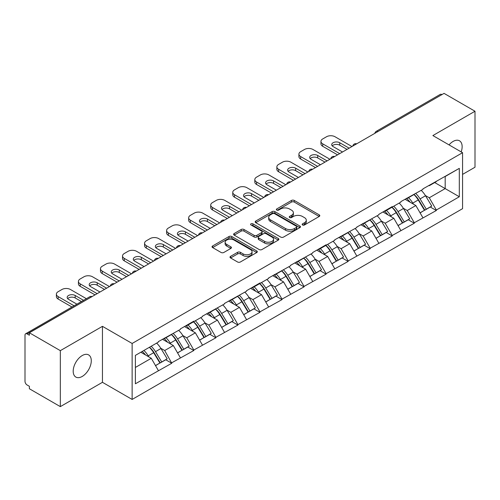 <?xml version="1.0" encoding="UTF-8"?>
<svg xmlns="http://www.w3.org/2000/svg" width="500" height="500" viewBox="0 0 500 500"><rect width="100%" height="100%" fill="white"/><g stroke="black" fill="none" stroke-linecap="round" stroke-linejoin="round"><path stroke-width="0.75" d="M302.544 224.975A1.375 0.794 0 0 0 304.488 224.975L319.225 216.462A1.963 1.131 0 0 0 319.8 215.662A1.963 1.131 0 0 0 319.225 214.862L294.256 200.444A1.963 1.131 0 0 0 291.481 200.444L276.744 208.956A1.375 0.794 0 0 0 276.337 209.513A1.375 0.794 0 0 0 276.744 210.075A1.375 0.794 0 0 0 278.681 210.075L280.594 208.975A6.275 3.625 0 0 1 289.469 208.975L291.55 210.175A6.275 3.625 0 0 1 293.387 212.738A6.275 3.625 0 0 1 291.55 215.3L289.644 216.4A1.375 0.794 0 0 0 289.244 216.962A1.375 0.794 0 0 0 289.644 217.525A1.375 0.794 0 0 0 291.588 217.525L293.494 216.425A6.275 3.625 0 0 1 302.369 216.425L304.45 217.625A6.275 3.625 0 0 1 306.294 220.188A6.275 3.625 0 0 1 304.45 222.75L302.544 223.85A1.375 0.794 0 0 0 302.144 224.412A1.375 0.794 0 0 0 302.544 224.975L302.544 223.85M82.238 355.544A12.794 7.388 -60 0 1 88.637 354.913A12.794 7.388 -60 0 1 90.594 365.163A12.794 7.388 -60 0 1 82.238 376.438A12.794 7.388 -60 0 1 75.844 377.069A12.794 7.388 -60 0 1 73.881 366.819A12.794 7.388 -60 0 1 82.238 355.544M449.038 144.887A12.794 7.388 -60 0 1 453.094 141.438A12.794 7.388 -60 0 1 459.487 140.8A12.794 7.388 -60 0 1 461.181 151.894M230.581 256.35A1.963 1.131 0 0 0 230.006 257.15A1.963 1.131 0 0 0 230.581 257.95L237.587 261.994A1.963 1.131 0 0 0 240.362 261.994L256.731 252.544A1.963 1.131 0 0 0 257.306 251.744A1.963 1.131 0 0 0 256.731 250.944L231.756 236.525A1.963 1.131 0 0 0 228.988 236.525L212.613 245.975A1.963 1.131 0 0 0 212.037 246.781A1.963 1.131 0 0 0 212.613 247.581L221.075 252.463A1.963 1.131 0 0 0 223.85 252.463L230.856 248.419A1.963 1.131 0 0 0 231.431 247.619A1.963 1.131 0 0 0 230.856 246.819L226.663 244.394A5.25 3.031 0 0 1 225.125 242.25A5.25 3.031 0 0 1 228.363 239.456A5.25 3.031 0 0 1 234.081 240.113L250.525 249.6A5.25 3.031 0 0 1 252.056 251.744A5.25 3.031 0 0 1 248.819 254.544A5.25 3.031 0 0 1 243.1 253.888L240.362 252.306A1.963 1.131 0 0 0 237.587 252.306L230.581 256.35L230.581 257.95M102.45 326.331L60.331 350.65L29.381 332.781L444.05 93.375L475 111.244L432.881 135.562L462.562 152.694L132.131 343.469L102.45 326.331L102.45 382.312L132.131 399.444L132.131 343.469M280.731 237.087A1.963 1.131 0 0 0 283.506 237.087L299.875 227.638A1.963 1.131 0 0 0 300.45 226.838A1.963 1.131 0 0 0 299.875 226.031L274.906 211.619A1.963 1.131 0 0 0 272.131 211.619L255.756 221.069A1.963 1.131 0 0 0 255.181 221.869A1.963 1.131 0 0 0 255.756 222.669L280.731 237.087M251.519 225.269A1.375 0.794 0 0 1 252.913 225.463L252.913 223.831L278.3 238.487A1.963 1.131 0 0 1 278.875 239.288A1.963 1.131 0 0 1 278.3 240.087L261.931 249.544A1.963 1.131 0 0 1 259.156 249.544L234.188 235.125L234.188 233.525A1.963 1.131 0 0 0 233.612 234.325A1.963 1.131 0 0 0 234.188 235.125M234.188 233.525L241.194 229.481A1.963 1.131 0 0 1 243.969 229.481L254.094 235.325A1.963 1.131 0 0 0 256.869 235.325L261.519 232.644A1.963 1.131 0 0 0 262.094 231.844A1.963 1.131 0 0 0 261.519 231.038L250.975 224.95A1.375 0.794 0 0 1 250.569 224.394A1.375 0.794 0 0 1 251.419 223.663A1.375 0.794 0 0 1 252.913 223.831M132.131 399.444L462.562 208.669L462.562 152.694M149.469 347.25A13.394 7.731 -120 0 1 154.056 352.606L160.294 362.912L165.738 359.769L171.775 363.256L164.706 350.525L160.794 348.269M171.775 363.256L135.381 383.781L135.381 355.381L158.344 342.125L158.344 341.631L180.394 329.394L180.394 328.906L193.819 321.15L193.819 321.644L202.444 316.663L202.444 316.175L224.488 303.938L224.488 303.444L246.537 291.206L246.537 290.719L259.962 282.962L259.962 283.456L268.587 278.475L268.587 277.987L290.631 265.75L290.631 265.256L312.681 253.019L312.681 252.531L326.106 244.775L326.106 245.269L334.731 240.287L334.731 239.8L356.775 227.562L356.775 227.069L378.825 214.831L378.825 214.344L392.25 206.588L392.25 207.081L400.869 202.1L400.869 201.612L422.919 189.375L422.919 188.881L459.312 168.363L459.312 196.756L436.344 210.019L429.281 197.775L425.363 195.519M414.044 194.5A13.394 7.731 -120 0 1 418.625 199.856L424.869 210.162L430.306 207.019L436.344 210.506L436.344 210.019M436.344 210.506L414.3 222.744L407.231 210.506L403.319 208.244M391.994 207.225A13.394 7.731 -120 0 1 396.581 212.587L402.819 222.894L408.263 219.75L414.3 223.238L414.3 222.744M414.3 223.238L392.25 235.475L385.181 223.238L381.269 220.975M369.944 219.956A13.394 7.731 -120 0 1 374.531 225.319L380.775 235.619L386.213 232.481L392.25 235.963L392.25 235.475M392.25 235.963L370.2 248.206L363.137 235.963L359.219 233.706M347.9 232.688A13.394 7.731 -120 0 1 352.481 238.044L358.725 248.35L364.169 245.206L370.2 248.694L370.2 248.206M370.2 248.694L348.156 260.931L341.087 248.694L337.175 246.431M325.85 245.413A13.394 7.731 -120 0 1 330.438 250.775L336.675 261.081L342.119 257.938L348.156 261.425L348.156 260.931M348.156 261.425L326.106 273.663L319.037 261.425L315.125 259.163M303.806 258.144A13.394 7.731 -120 0 1 308.387 263.506L314.631 273.806L320.069 270.669L326.106 274.15L326.106 273.663M326.106 274.15L304.056 286.394L296.994 274.15L293.075 271.894M281.756 270.875A13.394 7.731 -120 0 1 286.337 276.231L292.581 286.537L298.025 283.394L304.056 286.881L304.056 286.394M304.056 286.881L282.013 299.119L274.944 286.881L271.031 284.619M259.706 283.6A13.394 7.731 -120 0 1 264.294 288.962L270.531 299.269L275.975 296.125L282.013 299.613L282.013 299.119M282.013 299.613L259.962 311.85L252.9 299.613L248.981 297.35M237.662 296.331A13.394 7.731 -120 0 1 242.244 301.694L248.487 311.994L253.925 308.856L259.962 312.337L259.962 311.85M259.962 312.337L237.919 324.581L230.85 312.337L226.938 310.081M215.613 309.062A13.394 7.731 -120 0 1 220.194 314.419L226.438 324.725L231.881 321.581L237.919 325.069L237.919 324.581M237.919 325.069L215.869 337.306L208.8 325.069L204.887 322.806M193.562 321.788A13.394 7.731 -120 0 1 198.15 327.15L204.387 337.456L209.831 334.312L215.869 337.8L215.869 337.306M215.869 337.8L193.819 350.037L186.756 337.8L182.838 335.538M171.519 334.519A13.394 7.731 -120 0 1 176.1 339.881L182.344 350.181L187.781 347.044L193.819 350.525L193.819 350.037M193.819 350.525L171.775 362.769M164.281 338.206L164.706 338.45L171.775 334.369M164.706 350.525L173.325 345.55L162.444 339.269M180.394 357.788L173.325 345.55M186.331 325.475L186.756 325.725L193.819 321.644M186.756 337.8L195.375 332.819L184.494 326.538M202.444 345.062L195.375 332.819M208.375 312.75L208.8 312.994L215.869 308.913M208.8 325.069L217.425 320.094L206.537 313.806M224.488 332.331L217.425 320.094M230.425 300.019L230.85 300.262L237.919 296.181M230.85 312.337L239.469 307.362L228.588 301.081M246.537 319.6L239.469 307.362M252.475 287.288L252.9 287.538L259.962 283.456M252.9 299.613L261.519 294.631L250.637 288.35M268.587 306.875L261.519 294.631M274.519 274.562L274.944 274.806L282.013 270.725M274.944 286.881L283.569 281.906L272.681 275.619M290.631 294.144L283.569 281.906M296.569 261.831L296.994 262.075L304.056 257.994M296.994 274.15L305.613 269.175L294.731 262.894M312.681 281.413L305.613 269.175M318.619 249.1L319.037 249.35L326.106 245.269M319.037 261.425L327.663 256.444L316.781 250.162M334.731 268.688L327.663 256.444M340.662 236.375L341.087 236.619L348.156 232.537M341.087 248.694L349.712 243.719L338.825 237.431M356.775 255.956L349.712 243.719M362.713 223.644L363.137 223.888L370.2 219.806M363.137 235.963L371.756 230.987L360.875 224.706M378.825 243.225L371.756 230.987M384.762 210.912L385.181 211.163L392.25 207.081M385.181 223.238L393.806 218.256L382.925 211.975M400.869 230.5L393.806 218.256M406.806 198.188L407.231 198.431L414.3 194.35M407.231 210.506L415.85 205.531L404.969 199.244M422.919 217.769L415.85 205.531M441.931 94.6L377.906 131.562M377 132.081A3 1.731 120 0 1 377.762 131.481A3 1.731 60 0 0 376.262 131.331L440.288 94.369A3 1.731 60 0 1 441.788 94.519M428.856 185.456L429.281 185.7L436.344 181.619M429.281 197.775L445.181 188.6L445.181 176.519L459.312 168.363M434.719 182.562L459.312 196.756M462.562 174.4L475 167.219L475 111.244M60.331 350.65L60.331 406.625L29.381 388.756L29.381 386.306L27.119 385A3 1.731 -120 0 1 25 381.331L25 335.144A3 1.731 -120 0 1 25.619 333.775A3 1.731 -120 0 1 27.119 333.925L29.381 335.225L29.381 332.781M60.331 406.625L102.45 382.312M135.381 367.456L151.281 358.281L140.819 352.244M158.344 370.519L151.281 358.281M418.319 200.1L419.019 200.5M396.269 212.825L396.969 213.231M374.219 225.556L374.919 225.963M352.175 238.287L352.875 238.688M330.125 251.012L330.825 251.419M308.075 263.744L308.775 264.15M286.031 276.475L286.731 276.875M263.981 289.2L264.681 289.606M241.938 301.931L242.631 302.337M219.887 314.662L220.588 315.062M197.838 327.388L198.538 327.794M175.794 340.119L176.494 340.525M153.744 352.85L154.444 353.25M303.094 225.169L304.45 224.381A6.275 3.625 0 0 0 306.294 221.819L306.294 220.188M293.387 212.738L293.387 214.369A6.275 3.625 0 0 1 291.55 216.931L290.194 217.719M319.2 216.481L294.256 202.075A1.963 1.131 0 0 0 291.481 202.075L277.288 210.269M299.85 227.65L274.906 213.25A1.963 1.131 0 0 0 272.131 213.25L255.787 222.688M296.406 227.394A1.375 0.794 0 0 0 296.806 226.838A1.375 0.794 0 0 0 296.406 226.275L274.488 213.619A1.375 0.794 0 0 0 272.544 213.619L270.531 214.781A6.275 3.625 0 0 0 268.694 217.344A6.275 3.625 0 0 0 270.531 219.906L285.519 228.556A6.275 3.625 0 0 0 294.394 228.556L296.406 227.394L296.406 229.025A1.375 0.794 0 0 0 296.806 228.469L296.806 226.838M268.694 217.344L268.694 218.975A6.275 3.625 0 0 0 270.531 221.537L270.531 219.906M296.406 229.025L294.394 230.188A6.275 3.625 0 0 1 285.519 230.188L270.531 221.537M234.213 235.138L241.194 231.112L241.194 229.481M262.094 231.844L262.094 233.475A1.963 1.131 0 0 1 261.519 234.275L256.869 236.956A1.963 1.131 0 0 1 254.094 236.956L243.969 231.112A1.963 1.131 0 0 0 241.194 231.112M252.913 225.463L278.275 240.106M264.6 241.394A5.25 3.031 0 0 0 270.325 242.05A5.25 3.031 0 0 0 273.562 239.25A5.25 3.031 0 0 0 272.025 237.106L266.231 233.762A1.963 1.131 0 0 0 263.456 233.762L258.812 236.444A1.963 1.131 0 0 0 258.238 237.25A1.963 1.131 0 0 0 258.812 238.05L264.6 241.394L264.6 243.025A5.25 3.031 0 0 0 270.325 243.681A5.25 3.031 0 0 0 273.562 240.881L273.562 239.25M258.238 237.25L258.238 238.881A1.963 1.131 0 0 0 258.812 239.681L258.812 238.05M264.6 243.025L258.812 239.681M252.056 251.744L252.056 253.375A5.25 3.031 0 0 1 248.819 256.175A5.25 3.031 0 0 1 243.1 255.519L240.362 253.938A1.963 1.131 0 0 0 237.587 253.938L230.606 257.969M225.125 242.25L225.125 243.888A5.25 3.031 0 0 0 226.663 246.025L226.663 244.394M230.831 248.438L226.663 246.025M256.706 252.562L231.756 238.156A1.963 1.131 0 0 0 228.988 238.156L212.644 247.594M351.969 146.537L335.012 136.744A5.994 3.462 0 0 0 326.531 136.744L322.713 138.944A5.994 3.462 0 0 0 320.956 141.394A5.994 3.462 0 0 0 322.713 143.844L322.713 146.287L337.556 154.856M322.713 146.287A5.994 3.462 180 0 1 320.956 143.844L320.956 141.394M332.231 145.881A4.7 2.712 180 0 1 339.744 145.188L347.025 149.388M322.713 143.844L339.675 153.631M342.5 152L333.1 146.575A4.7 2.712 180 0 1 331.725 144.656A4.7 2.712 180 0 1 334.625 142.15A4.7 2.712 180 0 1 339.744 142.738L349.144 148.169M421.219 190.356A16.387 9.463 60 0 1 425.513 195.756L420.069 198.9A16.387 9.463 -120 0 0 415.775 193.5M420.069 198.9L426.312 209.206L431.75 206.062L425.513 195.756M424.869 210.162L426.312 209.206M430.306 207.019L431.75 206.062M406.406 198.419A13.394 7.731 60 0 1 410.1 202.206M408.494 197.7A16.387 9.463 60 0 1 412.794 203.1L413.406 204.119M420.112 212.906L424.475 210.263L418.231 199.963A16.387 9.463 -120 0 0 413.938 194.556M424.475 210.263L420.056 212.812M329.925 159.262L312.962 149.475A5.994 3.462 0 0 0 304.481 149.475L300.669 151.675A5.994 3.462 0 0 0 298.913 154.125A5.994 3.462 0 0 0 300.669 156.569L300.669 159.019L315.506 167.587M300.669 159.019A5.994 3.462 180 0 1 298.913 156.569L298.913 154.125M310.188 158.613A4.7 2.712 180 0 1 317.7 157.919L324.975 162.119M300.669 156.569L317.625 166.363M320.456 164.731L311.056 159.306A4.7 2.712 180 0 1 309.681 157.387A4.7 2.712 180 0 1 312.581 154.881A4.7 2.712 180 0 1 317.7 155.469L327.094 160.894M399.169 203.088A16.387 9.463 60 0 1 403.462 208.487L398.025 211.631A16.387 9.463 -120 0 0 393.725 206.225M398.025 211.631L404.263 221.931L409.706 218.794L403.462 208.487M402.819 222.894L404.263 221.931M408.263 219.75L409.706 218.794M384.356 211.15A13.394 7.731 60 0 1 388.05 214.938M386.45 210.431A16.387 9.463 60 0 1 390.744 215.831L391.356 216.844M398.062 225.637L402.425 222.994L396.188 212.688A16.387 9.463 -120 0 0 391.887 207.288M402.425 222.994L398.013 225.544M307.875 171.994L290.912 162.2A5.994 3.462 0 0 0 282.438 162.2L278.619 164.406A5.994 3.462 0 0 0 276.863 166.85A5.994 3.462 0 0 0 278.619 169.3L278.619 171.75L293.456 180.319M278.619 171.75A5.994 3.462 180 0 1 276.863 169.3L276.863 166.85M288.137 171.337A4.7 2.712 180 0 1 295.65 170.644L302.931 174.85M278.619 169.3L295.581 179.094M298.406 177.463L289.006 172.031A4.7 2.712 180 0 1 287.631 170.119A4.7 2.712 180 0 1 290.531 167.613A4.7 2.712 180 0 1 295.65 168.2L305.05 173.625M377.119 215.812A16.387 9.463 60 0 1 381.419 221.219L375.975 224.356A16.387 9.463 -120 0 0 371.681 218.956M375.975 224.356L382.219 234.662L387.656 231.519L381.419 221.219M380.775 235.619L382.219 234.662M386.213 232.481L387.656 231.519M362.306 223.875A13.394 7.731 60 0 1 366 227.662M364.4 223.156A16.387 9.463 60 0 1 368.694 228.562L369.312 229.575M376.019 238.369L380.381 235.725L374.137 225.419A16.387 9.463 -120 0 0 369.844 220.019M380.381 235.725L375.962 238.275M285.825 184.725L268.869 174.931A5.994 3.462 0 0 0 260.387 174.931L256.575 177.131A5.994 3.462 0 0 0 254.819 179.581A5.994 3.462 0 0 0 256.575 182.031L256.575 184.475L271.413 193.044M256.575 184.475A5.994 3.462 180 0 1 254.819 182.031L254.819 179.581M266.087 184.069A4.7 2.712 180 0 1 273.6 183.375L280.881 187.575M256.575 182.031L273.531 191.819M276.356 190.188L266.962 184.762A4.7 2.712 180 0 1 265.581 182.844A4.7 2.712 180 0 1 268.481 180.338A4.7 2.712 180 0 1 273.6 180.925L283 186.356M355.075 228.544A16.387 9.463 60 0 1 359.369 233.944L353.925 237.087A16.387 9.463 -120 0 0 349.631 231.688M353.925 237.087L360.169 247.394L365.606 244.25L359.369 233.944M358.725 248.35L360.169 247.394M364.169 245.206L365.606 244.25M340.262 236.606A13.394 7.731 60 0 1 343.956 240.394M342.356 235.888A16.387 9.463 60 0 1 346.65 241.287L347.262 242.306M353.969 251.094L358.331 248.45L352.088 238.15A16.387 9.463 -120 0 0 347.794 232.744M358.331 248.45L353.913 251M263.781 197.45L246.819 187.662A5.994 3.462 0 0 0 238.337 187.662L234.525 189.862A5.994 3.462 0 0 0 232.769 192.312A5.994 3.462 0 0 0 234.525 194.756L234.525 197.206L249.363 205.775M234.525 197.206A5.994 3.462 180 0 1 232.769 194.756L232.769 192.312M244.044 196.8A4.7 2.712 180 0 1 251.556 196.106L258.831 200.306M234.525 194.756L251.481 204.55M254.312 202.919L244.913 197.494A4.7 2.712 180 0 1 243.538 195.575A4.7 2.712 180 0 1 246.438 193.069A4.7 2.712 180 0 1 251.556 193.656L260.95 199.081M333.025 241.275A16.387 9.463 60 0 1 337.319 246.675L331.881 249.819A16.387 9.463 -120 0 0 327.581 244.412M331.881 249.819L338.119 260.119L343.562 256.981L337.319 246.675M336.675 261.081L338.119 260.119M342.119 257.938L343.562 256.981M318.212 249.338A13.394 7.731 60 0 1 321.906 253.125M320.306 248.619A16.387 9.463 60 0 1 324.6 254.019L325.219 255.031M331.925 263.825L336.281 261.181L330.044 250.875A16.387 9.463 -120 0 0 325.744 245.475M336.281 261.181L331.869 263.731M241.731 210.181L224.775 200.387A5.994 3.462 0 0 0 216.294 200.387L212.475 202.594A5.994 3.462 0 0 0 210.719 205.037A5.994 3.462 0 0 0 212.475 207.488L212.475 209.938L227.319 218.506M212.475 209.938A5.994 3.462 180 0 1 210.719 207.488L210.719 205.037M221.994 209.525A4.7 2.712 180 0 1 229.506 208.831L236.788 213.038M212.475 207.488L229.438 217.281M232.262 215.65L222.862 210.219A4.7 2.712 180 0 1 221.488 208.306A4.7 2.712 180 0 1 224.387 205.8A4.7 2.712 180 0 1 229.506 206.388L238.906 211.812M310.975 254A16.387 9.463 60 0 1 315.275 259.406L309.831 262.544A16.387 9.463 -120 0 0 305.538 257.144M309.831 262.544L316.075 272.85L321.512 269.706L315.275 259.406M314.631 273.806L316.075 272.85M320.069 270.669L321.512 269.706M296.163 262.062A13.394 7.731 60 0 1 299.862 265.85M298.256 261.344A16.387 9.463 60 0 1 302.55 266.75L303.169 267.762M309.875 276.556L314.237 273.913L307.994 263.606A16.387 9.463 -120 0 0 303.7 258.206M314.237 273.913L309.819 276.462M219.681 222.913L202.725 213.119A5.994 3.462 0 0 0 194.244 213.119L190.431 215.319A5.994 3.462 0 0 0 188.675 217.769A5.994 3.462 0 0 0 190.431 220.219L190.431 222.662L205.269 231.231M190.431 222.662A5.994 3.462 180 0 1 188.675 220.219L188.675 217.769M199.944 222.256A4.7 2.712 180 0 1 207.456 221.562L214.737 225.763M190.431 220.219L207.387 230.006M210.212 228.375L200.819 222.95A4.7 2.712 180 0 1 199.444 221.031A4.7 2.712 180 0 1 202.338 218.525A4.7 2.712 180 0 1 207.456 219.112L216.856 224.544M288.931 266.731A16.387 9.463 60 0 1 293.225 272.131L287.781 275.275A16.387 9.463 -120 0 0 283.488 269.875M287.781 275.275L294.025 285.581L299.469 282.438L293.225 272.131M292.581 286.537L294.025 285.581M298.025 283.394L299.469 282.438M274.119 274.794A13.394 7.731 60 0 1 277.812 278.581M276.212 274.075A16.387 9.463 60 0 1 280.506 279.475L281.119 280.494M287.825 289.281L292.188 286.637L285.944 276.337A16.387 9.463 -120 0 0 281.65 270.931M292.188 286.637L287.775 289.188M197.638 235.637L180.675 225.85A5.994 3.462 0 0 0 172.2 225.85L168.381 228.05A5.994 3.462 0 0 0 166.625 230.5A5.994 3.462 0 0 0 168.381 232.944L168.381 235.394L183.219 243.962M168.381 235.394A5.994 3.462 180 0 1 166.625 232.944L166.625 230.5M177.9 234.988A4.7 2.712 180 0 1 185.413 234.294L192.688 238.494M168.381 232.944L185.338 242.738M188.169 241.106L178.769 235.681A4.7 2.712 180 0 1 177.394 233.762A4.7 2.712 180 0 1 180.294 231.256A4.7 2.712 180 0 1 185.413 231.844L194.812 237.269M266.881 279.462A16.387 9.463 60 0 1 271.175 284.862L265.738 288.006A16.387 9.463 -120 0 0 261.444 282.6M265.738 288.006L271.975 298.306L277.419 295.169L271.175 284.862M270.531 299.269L271.975 298.306M275.975 296.125L277.419 295.169M252.069 287.525A13.394 7.731 60 0 1 255.763 291.312M254.163 286.806A16.387 9.463 60 0 1 258.456 292.206L259.075 293.219M265.781 302.013L270.138 299.369L263.9 289.062A16.387 9.463 -120 0 0 259.606 283.663M270.138 299.369L265.725 301.919M175.588 248.369L158.631 238.575A5.994 3.462 0 0 0 150.15 238.575L146.331 240.781A5.994 3.462 0 0 0 144.575 243.225A5.994 3.462 0 0 0 146.331 245.675L146.331 248.125L161.175 256.694M146.331 248.125A5.994 3.462 180 0 1 144.575 245.675L144.575 243.225M155.85 247.712A4.7 2.712 180 0 1 163.363 247.019L170.644 251.225M146.331 245.675L163.294 255.469M166.119 253.837L156.719 248.406A4.7 2.712 180 0 1 155.344 246.494A4.7 2.712 180 0 1 158.244 243.988A4.7 2.712 180 0 1 163.363 244.575L172.763 250M244.831 292.188A16.387 9.463 60 0 1 249.131 297.594L243.688 300.731A16.387 9.463 -120 0 0 239.394 295.331M243.688 300.731L249.931 311.038L255.369 307.894L249.131 297.594M248.487 311.994L249.931 311.038M253.925 308.856L255.369 307.894M230.025 300.25A13.394 7.731 60 0 1 233.719 304.037M232.113 299.531A16.387 9.463 60 0 1 236.412 304.938L237.025 305.95M243.731 314.744L248.094 312.1L241.85 301.794A16.387 9.463 -120 0 0 237.556 296.394M248.094 312.1L243.675 314.65M153.544 261.1L136.581 251.306A5.994 3.462 0 0 0 128.1 251.306L124.288 253.506A5.994 3.462 0 0 0 122.531 255.956A5.994 3.462 0 0 0 124.288 258.406L124.288 260.85L139.125 269.419M124.288 260.85A5.994 3.462 180 0 1 122.531 258.406L122.531 255.956M133.806 260.444A4.7 2.712 180 0 1 141.319 259.75L148.594 263.95M124.288 258.406L141.244 268.194M144.069 266.562L134.675 261.137A4.7 2.712 180 0 1 133.3 259.219A4.7 2.712 180 0 1 136.2 256.712A4.7 2.712 180 0 1 141.319 257.3L150.712 262.731M222.787 304.919A16.387 9.463 60 0 1 227.081 310.319L221.637 313.463A16.387 9.463 -120 0 0 217.344 308.062M221.637 313.463L227.881 323.769L233.325 320.625L227.081 310.319M226.438 324.725L227.881 323.769M231.881 321.581L233.325 320.625M207.975 312.981A13.394 7.731 60 0 1 211.669 316.769M210.069 312.262A16.387 9.463 60 0 1 214.363 317.663L214.975 318.681M221.681 327.469L226.044 324.825L219.8 314.525A16.387 9.463 -120 0 0 215.506 309.119M226.044 324.825L221.631 327.375M131.494 273.825L114.531 264.037A5.994 3.462 0 0 0 106.056 264.037L102.238 266.238A5.994 3.462 0 0 0 100.481 268.688A5.994 3.462 0 0 0 102.238 271.131L102.238 273.581L117.075 282.15M102.238 273.581A5.994 3.462 180 0 1 100.481 271.131L100.481 268.688M111.756 273.175A4.7 2.712 180 0 1 119.269 272.481L126.544 276.681M102.238 271.131L119.2 280.925M122.025 279.294L112.625 273.869A4.7 2.712 180 0 1 111.25 271.95A4.7 2.712 180 0 1 114.15 269.444A4.7 2.712 180 0 1 119.269 270.031L128.669 275.456M200.738 317.65A16.387 9.463 60 0 1 205.031 323.05L199.594 326.194A16.387 9.463 -120 0 0 195.3 320.788M199.594 326.194L205.831 336.494L211.275 333.356L205.031 323.05M204.387 337.456L205.831 336.494M209.831 334.312L211.275 333.356M185.925 325.712A13.394 7.731 60 0 1 189.619 329.5M188.019 324.994A16.387 9.463 60 0 1 192.312 330.394L192.931 331.406M199.638 340.2L203.994 337.556L197.756 327.25A16.387 9.463 -120 0 0 193.463 321.85M203.994 337.556L199.581 340.106M109.444 286.556L92.487 276.762A5.994 3.462 0 0 0 84.006 276.762L80.188 278.969A5.994 3.462 0 0 0 78.431 281.413A5.994 3.462 0 0 0 80.188 283.863L80.188 286.312L95.031 294.881M80.188 286.312A5.994 3.462 180 0 1 78.431 283.863L78.431 281.413M89.706 285.9A4.7 2.712 180 0 1 97.219 285.206L104.5 289.413M80.188 283.863L97.15 293.656M99.975 292.025L90.575 286.594A4.7 2.712 180 0 1 89.2 284.681A4.7 2.712 180 0 1 92.1 282.175A4.7 2.712 180 0 1 97.219 282.762L106.619 288.188M178.694 330.375A16.387 9.463 60 0 1 182.987 335.781L177.544 338.919A16.387 9.463 -120 0 0 173.25 333.519M177.544 338.919L183.787 349.225L189.225 346.081L182.987 335.781M182.344 350.181L183.787 349.225M187.781 347.044L189.225 346.081M163.881 338.438A13.394 7.731 60 0 1 167.575 342.225M165.969 337.719A16.387 9.463 60 0 1 170.269 343.125L170.881 344.137M177.587 352.931L181.95 350.288L175.706 339.981A16.387 9.463 -120 0 0 171.412 334.581M181.95 350.288L177.531 352.837M86.381 298.694L70.438 289.494A5.994 3.462 0 0 0 61.956 289.494L58.144 291.694A5.994 3.462 0 0 0 56.388 294.144A5.994 3.462 0 0 0 58.144 296.594L58.144 299.037L71.963 307.019M58.144 299.037A5.994 3.462 180 0 1 56.388 296.594L56.388 294.144M67.663 298.631A4.7 2.712 180 0 1 75.175 297.938L81.431 301.55M58.144 296.594L74.081 305.794M76.906 304.163L68.531 299.325A4.7 2.712 180 0 1 67.156 297.406A4.7 2.712 180 0 1 70.056 294.9A4.7 2.712 180 0 1 75.175 295.487L83.55 300.325M156.644 343.106A16.387 9.463 60 0 1 160.938 348.506L155.5 351.65A16.387 9.463 -120 0 0 151.2 346.25M155.5 351.65L161.737 361.956L167.181 358.812L160.938 348.506M160.294 362.912L161.737 361.956M165.738 359.769L167.181 358.812M142.188 351.45A13.394 7.731 60 0 1 145.525 354.956M143.925 350.45A16.387 9.463 60 0 1 148.219 355.85L148.831 356.869M155.538 365.656L159.9 363.013L153.663 352.713A16.387 9.463 -120 0 0 149.362 347.306M159.9 363.013L155.488 365.562M91.287 297.038L27.119 333.925M91.906 296.681A3 1.731 -60 0 0 91.144 296.956A3 1.731 -120 0 0 89.644 296.812L25.619 333.775M354.956 144.812A3 1.731 120 0 1 355.719 144.206A3 1.731 -60 0 1 356.475 143.931M332.906 157.544A3 1.731 120 0 1 333.669 156.938A3 1.731 -60 0 1 334.431 156.662M310.863 170.269A3 1.731 120 0 1 311.619 169.669A3 1.731 -60 0 1 312.381 169.394M288.812 183A3 1.731 120 0 1 289.575 182.394A3 1.731 -60 0 1 290.331 182.119M266.762 195.725A3 1.731 120 0 1 267.525 195.125A3 1.731 -60 0 1 268.288 194.85M244.719 208.456A3 1.731 120 0 1 245.475 207.856A3 1.731 -60 0 1 246.238 207.581M222.669 221.188A3 1.731 120 0 1 223.431 220.581A3 1.731 -60 0 1 224.194 220.306M200.619 233.912A3 1.731 120 0 1 201.381 233.312A3 1.731 -60 0 1 202.144 233.038M178.575 246.644A3 1.731 120 0 1 179.331 246.044A3 1.731 -60 0 1 180.094 245.769M156.525 259.375A3 1.731 120 0 1 157.287 258.769A3 1.731 -60 0 1 158.05 258.494M134.475 272.1A3 1.731 120 0 1 135.238 271.5A3 1.731 -60 0 1 136 271.225M112.431 284.831A3 1.731 120 0 1 113.194 284.231A3 1.731 -60 0 1 113.95 283.956M304.45 224.381L304.45 222.75M289.644 217.525L289.644 216.4M291.55 216.931L291.55 215.3M276.744 210.075L276.744 208.956M291.481 202.075L291.481 200.444M294.256 202.075L294.256 200.444M319.225 216.462L319.225 214.862M255.756 222.669L255.756 221.069M272.131 213.25L272.131 211.619M274.906 213.25L274.906 211.619M299.875 227.638L299.875 226.031M285.519 230.188L285.519 228.556M294.394 230.188L294.394 228.556M243.969 231.112L243.969 229.481M254.094 236.956L254.094 235.325M256.869 236.956L256.869 235.325M261.519 234.275L261.519 232.644M278.3 240.087L278.3 238.487M237.587 253.938L237.587 252.306M240.362 253.938L240.362 252.306M243.1 255.519L243.1 253.888M230.856 248.419L230.856 246.819M212.613 247.581L212.613 245.975M228.988 238.156L228.988 236.525M231.756 238.156L231.756 236.525M256.731 252.544L256.731 250.944M418.231 199.963L412.794 203.1M339.744 145.188L339.744 142.738M396.188 212.688L390.744 215.831M317.7 157.919L317.7 155.469M374.137 225.419L368.694 228.562M295.65 170.644L295.65 168.2M352.088 238.15L346.65 241.287M273.6 183.375L273.6 180.925M330.044 250.875L324.6 254.019M251.556 196.106L251.556 193.656M307.994 263.606L302.55 266.75M229.506 208.831L229.506 206.388M285.944 276.337L280.506 279.475M207.456 221.562L207.456 219.112M263.9 289.062L258.456 292.206M185.413 234.294L185.413 231.844M241.85 301.794L236.412 304.938M163.363 247.019L163.363 244.575M219.8 314.525L214.363 317.663M141.319 259.75L141.319 257.3M197.756 327.25L192.312 330.394M119.269 272.481L119.269 270.031M175.706 339.981L170.269 343.125M97.219 285.206L97.219 282.762M153.663 352.713L148.219 355.85M75.175 297.938L75.175 295.487M376.262 131.331A3 3 0 0 0 374.825 133.338M356.675 143.819A3 3 0 0 0 352.775 146.069M334.631 156.544A3 3 0 0 0 330.731 158.8M312.581 169.275A3 3 0 0 0 308.681 171.525M290.531 182.006A3 3 0 0 0 286.631 184.256M268.488 194.731A3 3 0 0 0 264.587 196.988M246.438 207.463A3 3 0 0 0 242.537 209.713M224.394 220.194A3 3 0 0 0 220.487 222.444M202.344 232.919A3 3 0 0 0 198.444 235.175M180.294 245.65A3 3 0 0 0 176.394 247.9M158.25 258.381A3 3 0 0 0 154.344 260.631M136.2 271.106A3 3 0 0 0 132.3 273.363M114.15 283.837A3 3 0 0 0 110.25 286.087M92.106 296.569A3 3 0 0 0 89.644 296.812"/></g></svg>

